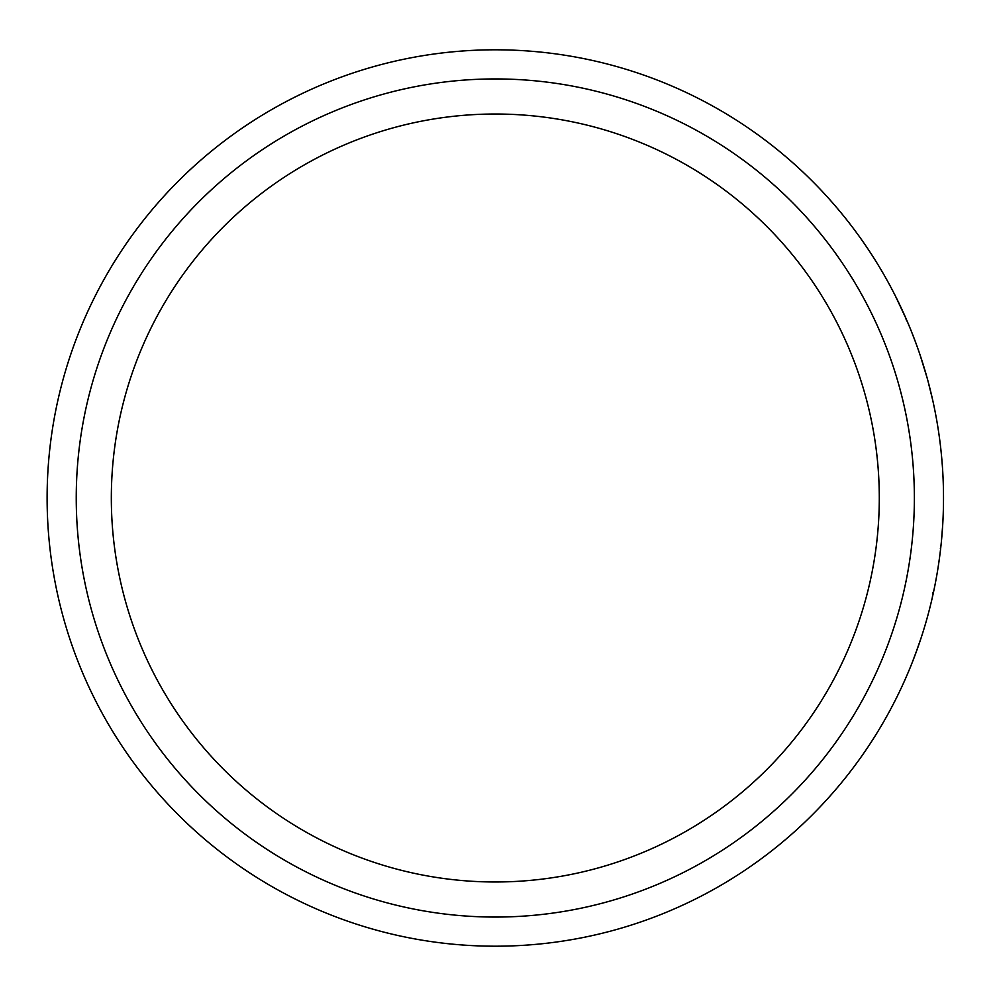 <?xml version="1.0" encoding="UTF-8"?>
<svg xmlns="http://www.w3.org/2000/svg" width="996" height="996" viewBox="0 0 996 996"><rect width="100%" height="100%" fill="white"/><g stroke="black" fill="none" stroke-linecap="round" stroke-linejoin="round"><path stroke-width="1.49" d="M942.826 473.337L942.789 472.664M942.851 473.81L942.602 469.602M940.896 449.694L940.585 446.905M940.398 445.312L941.021 450.852M941.071 451.325L941.345 454.039M941.394 454.537L941.494 455.483M942.565 468.942L942.751 471.892M941.32 453.703L941.955 460.75M941.867 459.604L942.39 466.327M941.021 450.815L941.706 457.886M938.83 562.615L937.771 569.475M936.676 575.925L935.518 582.237M937.199 572.949L936.925 574.53M939.602 557.063L938.033 567.882M895.292 295.762L906.31 319.23M906.111 319.591L907.393 321.733M942.515 468.145L942.652 470.336M942.726 471.494L942.826 473.187M942.079 462.194L942.004 461.335M941.457 455.184L941.158 452.147M940.996 450.64L940.871 449.482M943.162 480.333L943.1 478.889M923.84 366.665L919.918 354.514M918.847 351.376L918.25 349.733M920.229 355.472L927.089 377.82M913.768 337.457L915.859 343.022M916.482 344.728L917.503 347.554M915.336 341.603L911.552 331.793M932.455 399.097L928.26 382.178M934.422 408.236L934.833 410.252M930.675 391.49L933.314 402.932M929.803 387.992L930.488 390.743M935.256 583.644L934.671 586.582M934.161 589.059L933.476 592.284M933.04 592.284L932.306 597.588M932.667 595.957L933.14 593.853M940.361 548.559L940.784 547.389M940.946 545.858L941.22 543.181M943.212 514.272L943.349 509.803M942.714 524.768L941.407 541.363M943.025 518.891L942.851 522.278M919.134 643.802L918.71 645.035M918.001 647.064L912.535 661.73M911.714 663.809L910.805 666.063M915.15 654.907L921.063 638.062M936.688 420.075L936.975 421.719M937.062 422.242L937.46 424.632M940.336 444.751A448.2 448.2 0 0 0 939.365 437.232M942.054 534.142A448.2 448.2 0 0 0 942.316 530.619M495.311 78.933A419.067 419.067 0 0 0 76.244 498A419.067 419.067 0 0 0 495.311 917.067A419.067 419.067 0 0 0 914.378 498A419.067 419.067 0 0 0 495.311 78.933M879.294 498A383.983 383.983 0 0 0 495.311 114.017A383.983 383.983 0 0 0 111.328 498A383.983 383.983 0 0 0 495.311 881.983A383.983 383.983 0 0 0 879.294 498M495.311 946.2A448.2 448.2 0 0 0 943.511 498A448.2 448.2 0 0 0 495.311 49.8A448.2 448.2 0 0 0 47.111 498A448.2 448.2 0 0 0 495.311 946.2"/></g></svg>
